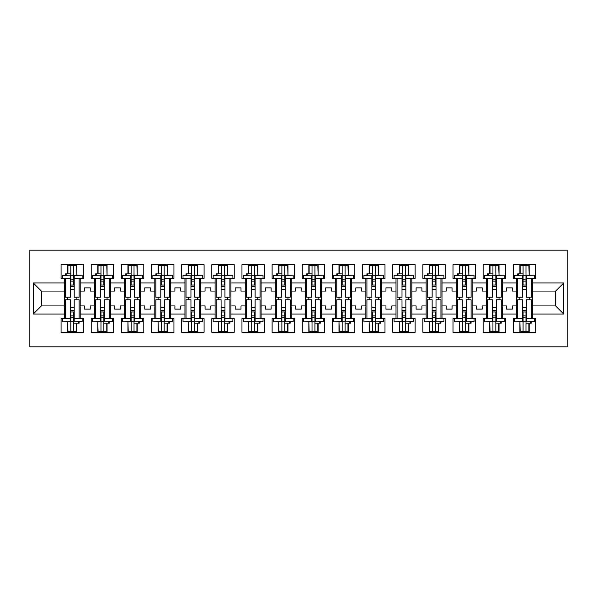 <?xml version="1.0" encoding="UTF-8"?>
<svg xmlns="http://www.w3.org/2000/svg" width="597" height="597" viewBox="0 0 597 597"><rect width="100%" height="100%" fill="white"/><g stroke="black" fill="none" stroke-linecap="round" stroke-linejoin="round"><path stroke-width="0.9" d="M29.85 346.82L567.15 346.82L567.15 250.18L29.85 250.18L29.85 346.82M502.308 305.94L506.562 305.94L506.562 309.127L512.36 309.127L512.36 305.94L516.606 305.94L516.606 291.06L512.36 291.06L512.36 287.873L506.562 287.873L506.562 291.06L502.308 291.06L502.308 314.059L516.606 314.059L516.606 318.604L513.323 318.604L513.323 332.32L535.74 332.32L535.74 318.604L532.457 318.604L532.457 305.94L555.65 305.94L555.65 291.06L532.457 291.06L532.457 305.94M472.16 305.94L476.406 305.94L476.406 309.127L482.204 309.127L482.204 305.94L486.458 305.94L486.458 291.06L482.204 291.06L482.204 287.873L476.406 287.873L476.406 291.06L472.16 291.06L472.16 314.059L486.458 314.059L486.458 318.604L483.174 318.604L483.174 332.32L505.592 332.32L505.592 318.604L502.308 318.604L502.308 314.059M442.004 305.94L446.257 305.94L446.257 309.127L452.056 309.127L452.056 305.94L456.309 305.94L456.309 291.06L452.056 291.06L452.056 287.873L446.257 287.873L446.257 291.06L442.004 291.06L442.004 314.059L456.309 314.059L456.309 318.604L453.019 318.604L453.019 332.32L475.443 332.32L475.443 318.604L472.16 318.604L472.16 314.059M411.855 305.94L416.109 305.94L416.109 309.127L421.907 309.127L421.907 305.94L426.154 305.94L426.154 291.06L421.907 291.06L421.907 287.873L416.109 287.873L416.109 291.06L411.855 291.06L411.855 314.059L426.154 314.059L426.154 318.604L422.87 318.604L422.87 332.32L445.295 332.32L445.295 318.604L442.004 318.604L442.004 314.059M381.707 305.94L385.953 305.94L385.953 309.127L391.751 309.127L391.751 305.94L396.005 305.94L396.005 291.06L391.751 291.06L391.751 287.873L385.953 287.873L385.953 291.06L381.707 291.06L381.707 314.059L396.005 314.059L396.005 318.604L392.722 318.604L392.722 332.32L415.139 332.32L415.139 318.604L411.855 318.604L411.855 314.059M351.551 305.94L355.805 305.94L355.805 309.127L361.603 309.127L361.603 305.94L365.857 305.94L365.857 291.06L361.603 291.06L361.603 287.873L355.805 287.873L355.805 291.06L351.551 291.06L351.551 314.059L365.857 314.059L365.857 318.604L362.573 318.604L362.573 332.32L384.99 332.32L384.99 318.604L381.707 318.604L381.707 314.059M321.402 305.94L325.656 305.94L325.656 309.127L331.454 309.127L331.454 305.94L335.708 305.94L335.708 291.06L331.454 291.06L331.454 287.873L325.656 287.873L325.656 291.06L321.402 291.06L321.402 314.059L335.708 314.059L335.708 318.604L332.417 318.604L332.417 332.32L354.842 332.32L354.842 318.604L351.551 318.604L351.551 314.059M291.254 305.94L295.508 305.94L295.508 309.127L301.306 309.127L301.306 305.94L305.552 305.94L305.552 291.06L301.306 291.06L301.306 287.873L295.508 287.873L295.508 291.06L291.254 291.06L291.254 314.059L305.552 314.059L305.552 318.604L302.269 318.604L302.269 332.32L324.686 332.32L324.686 318.604L321.402 318.604L321.402 314.059M261.098 305.94L265.352 305.94L265.352 309.127L271.15 309.127L271.15 305.94L275.404 305.94L275.404 291.06L271.15 291.06L271.15 287.873L265.352 287.873L265.352 291.06L261.098 291.06L261.098 314.059L275.404 314.059L275.404 318.604L272.12 318.604L272.12 332.32L294.537 332.32L294.537 318.604L291.254 318.604L291.254 314.059M230.949 305.94L235.203 305.94L235.203 309.127L241.001 309.127L241.001 305.94L245.255 305.94L245.255 291.06L241.001 291.06L241.001 287.873L235.203 287.873L235.203 291.06L230.949 291.06L230.949 314.059L245.255 314.059L245.255 318.604L241.964 318.604L241.964 332.32L264.389 332.32L264.389 318.604L261.098 318.604L261.098 314.059M200.801 305.94L205.055 305.94L205.055 309.127L210.853 309.127L210.853 305.94L215.099 305.94L215.099 291.06L210.853 291.06L210.853 287.873L205.055 287.873L205.055 291.06L200.801 291.06L200.801 314.059L215.099 314.059L215.099 318.604L211.816 318.604L211.816 332.32L234.233 332.32L234.233 318.604L230.949 318.604L230.949 314.059M170.652 305.94L174.899 305.94L174.899 309.127L180.697 309.127L180.697 305.94L184.951 305.94L184.951 291.06L180.697 291.06L180.697 287.873L174.899 287.873L174.899 291.06L170.652 291.06L170.652 314.059L184.951 314.059L184.951 318.604L181.667 318.604L181.667 332.32L204.084 332.32L204.084 318.604L200.801 318.604L200.801 314.059M140.496 305.94L144.75 305.94L144.75 309.127L150.548 309.127L150.548 305.94L154.802 305.94L154.802 291.06L150.548 291.06L150.548 287.873L144.75 287.873L144.75 291.06L140.496 291.06L140.496 314.059L154.802 314.059L154.802 318.604L151.519 318.604L151.519 332.32L173.936 332.32L173.936 318.604L170.652 318.604L170.652 314.059M110.348 305.94L114.602 305.94L114.602 309.127L120.4 309.127L120.4 305.94L124.654 305.94L124.654 291.06L120.4 291.06L120.4 287.873L114.602 287.873L114.602 291.06L110.348 291.06L110.348 314.059L124.654 314.059L124.654 318.604L121.363 318.604L121.363 332.32L143.787 332.32L143.787 318.604L140.496 318.604L140.496 314.059M80.199 305.94L84.453 305.94L84.453 309.127L90.251 309.127L90.251 305.94L94.498 305.94L94.498 291.06L90.251 291.06L90.251 287.873L84.453 287.873L84.453 291.06L80.199 291.06L80.199 314.059L94.498 314.059L94.498 318.604L91.214 318.604L91.214 332.32L113.631 332.32L113.631 318.604L110.348 318.604L110.348 314.059M110.348 291.06L110.348 282.941L124.654 282.941L124.654 291.06M140.496 291.06L140.496 278.396L143.787 278.396L143.787 264.68L121.363 264.68L121.363 278.396L124.654 278.396L124.654 282.941M140.496 282.941L154.802 282.941L154.802 291.06M170.652 291.06L170.652 278.396L173.936 278.396L173.936 264.68L151.519 264.68L151.519 278.396L154.802 278.396L154.802 282.941M170.652 282.941L184.951 282.941L184.951 291.06M200.801 291.06L200.801 278.396L204.084 278.396L204.084 264.68L181.667 264.68L181.667 278.396L184.951 278.396L184.951 282.941M200.801 282.941L215.099 282.941L215.099 291.06M230.949 291.06L230.949 278.396L234.233 278.396L234.233 264.68L211.816 264.68L211.816 278.396L215.099 278.396L215.099 282.941M230.949 282.941L245.255 282.941L245.255 291.06M261.098 291.06L261.098 278.396L264.389 278.396L264.389 264.68L241.964 264.68L241.964 278.396L245.255 278.396L245.255 282.941M261.098 282.941L275.404 282.941L275.404 291.06M291.254 291.06L291.254 278.396L294.537 278.396L294.537 264.68L272.12 264.68L272.12 278.396L275.404 278.396L275.404 282.941M291.254 282.941L305.552 282.941L305.552 291.06M321.402 291.06L321.402 278.396L324.686 278.396L324.686 264.68L302.269 264.68L302.269 278.396L305.552 278.396L305.552 282.941M321.402 282.941L335.708 282.941L335.708 291.06M351.551 291.06L351.551 278.396L354.842 278.396L354.842 264.68L332.417 264.68L332.417 278.396L335.708 278.396L335.708 282.941M351.551 282.941L365.857 282.941L365.857 291.06M381.707 291.06L381.707 278.396L384.99 278.396L384.99 264.68L362.573 264.68L362.573 278.396L365.857 278.396L365.857 282.941M381.707 282.941L396.005 282.941L396.005 291.06M411.855 291.06L411.855 278.396L415.139 278.396L415.139 264.68L392.722 264.68L392.722 278.396L396.005 278.396L396.005 282.941M411.855 282.941L426.154 282.941L426.154 291.06M442.004 291.06L442.004 278.396L445.295 278.396L445.295 264.68L422.87 264.68L422.87 278.396L426.154 278.396L426.154 282.941M442.004 282.941L456.309 282.941L456.309 291.06M472.16 291.06L472.16 278.396L475.443 278.396L475.443 264.68L453.019 264.68L453.019 278.396L456.309 278.396L456.309 282.941M472.16 282.941L486.458 282.941L486.458 291.06M502.308 291.06L502.308 278.396L505.592 278.396L505.592 264.68L483.174 264.68L483.174 278.396L486.458 278.396L486.458 282.941M502.308 282.941L516.606 282.941L516.606 291.06M532.457 291.06L532.457 278.396L535.74 278.396L535.74 264.68L513.323 264.68L513.323 278.396L516.606 278.396L516.606 282.941M532.457 282.941L563.769 282.941L563.769 314.059L532.457 314.059M64.349 305.94L64.349 291.06L41.35 291.06L41.35 305.94L64.349 305.94L64.349 318.604L61.066 318.604L61.066 332.32L83.483 332.32L83.483 318.604L80.199 318.604L80.199 314.059M64.349 314.059L33.231 314.059L33.231 282.941L64.349 282.941L64.349 291.06M80.199 291.06L80.199 278.396L83.483 278.396L83.483 264.68L61.066 264.68L61.066 278.396L64.349 278.396L64.349 282.941M80.199 282.941L94.498 282.941L94.498 291.06M110.348 282.941L110.348 278.396L113.631 278.396L113.631 264.68L91.214 264.68L91.214 278.396L94.498 278.396L94.498 282.941M516.606 305.94L516.606 314.059M486.458 305.94L486.458 314.059M456.309 305.94L456.309 314.059M426.154 305.94L426.154 314.059M396.005 305.94L396.005 314.059M365.857 305.94L365.857 314.059M335.708 305.94L335.708 314.059M305.552 305.94L305.552 314.059M275.404 305.94L275.404 314.059M245.255 305.94L245.255 314.059M215.099 305.94L215.099 314.059M184.951 305.94L184.951 314.059M154.802 305.94L154.802 314.059M124.654 305.94L124.654 314.059M94.498 305.94L94.498 314.059M41.35 305.94L33.231 314.059M33.231 282.941L41.35 291.06M555.65 305.94L563.769 314.059M563.769 282.941L555.65 291.06M67.633 332.32L67.633 321.813M67.633 299.754L67.633 297.246M67.633 273.859L67.633 264.68M76.909 332.32L76.909 323.141M76.909 299.754L76.909 297.246M76.909 275.187L76.909 264.68M97.789 332.32L97.789 321.813M97.789 299.754L97.789 297.246M97.789 273.859L97.789 264.68M107.064 332.32L107.064 323.141M107.064 299.754L107.064 297.246M107.064 275.187L107.064 264.68M127.937 332.32L127.937 321.813M127.937 299.754L127.937 297.246M127.937 273.859L127.937 264.68M137.213 332.32L137.213 323.141M137.213 299.754L137.213 297.246M137.213 275.187L137.213 264.68M158.086 332.32L158.086 321.813M158.086 299.754L158.086 297.246M158.086 273.859L158.086 264.68M167.361 332.32L167.361 323.141M167.361 299.754L167.361 297.246M167.361 275.187L167.361 264.68M188.234 332.32L188.234 321.813M188.234 299.754L188.234 297.246M188.234 273.859L188.234 264.68M197.517 332.32L197.517 323.141M197.517 299.754L197.517 297.246M197.517 275.187L197.517 264.68M218.39 332.32L218.39 321.813M218.39 299.754L218.39 297.246M218.39 273.859L218.39 264.68M227.666 332.32L227.666 323.141M227.666 299.754L227.666 297.246M227.666 275.187L227.666 264.68M248.539 332.32L248.539 321.813M248.539 299.754L248.539 297.246M248.539 273.859L248.539 264.68M257.814 332.32L257.814 323.141M257.814 299.754L257.814 297.246M257.814 275.187L257.814 264.68M278.687 332.32L278.687 321.813M278.687 299.754L278.687 297.246M278.687 273.859L278.687 264.68M287.963 332.32L287.963 323.141M287.963 299.754L287.963 297.246M287.963 275.187L287.963 264.68M308.843 332.32L308.843 321.813M308.843 299.754L308.843 297.246M308.843 273.859L308.843 264.68M318.119 332.32L318.119 323.141M318.119 299.754L318.119 297.246M318.119 275.187L318.119 264.68M338.992 332.32L338.992 321.813M338.992 299.754L338.992 297.246M338.992 273.859L338.992 264.68M348.267 332.32L348.267 323.141M348.267 299.754L348.267 297.246M348.267 275.187L348.267 264.68M369.14 332.32L369.14 321.813M369.14 299.754L369.14 297.246M369.14 273.859L369.14 264.68M378.416 332.32L378.416 323.141M378.416 299.754L378.416 297.246M378.416 275.187L378.416 264.68M399.289 332.32L399.289 321.813M399.289 299.754L399.289 297.246M399.289 273.859L399.289 264.68M408.572 332.32L408.572 323.141M408.572 299.754L408.572 297.246M408.572 275.187L408.572 264.68M429.444 332.32L429.444 321.813M429.444 299.754L429.444 297.246M429.444 273.859L429.444 264.68M438.72 332.32L438.72 323.141M438.72 299.754L438.72 297.246M438.72 275.187L438.72 264.68M459.593 332.32L459.593 321.813M459.593 299.754L459.593 297.246M459.593 273.859L459.593 264.68M468.869 332.32L468.869 323.141M468.869 299.754L468.869 297.246M468.869 275.187L468.869 264.68M489.741 332.32L489.741 321.813M489.741 299.754L489.741 297.246M489.741 273.859L489.741 264.68M499.025 332.32L499.025 323.141M499.025 299.754L499.025 297.246M499.025 275.187L499.025 264.68M519.897 332.32L519.897 321.813M519.897 299.754L519.897 297.246M519.897 273.859L519.897 264.68M529.173 332.32L529.173 323.141M529.173 299.754L529.173 297.246M529.173 275.187L529.173 264.68M70.342 275.523L70.342 297.246L65.409 297.246L65.409 278.396L62.416 278.396L62.416 275.187L70.342 275.187L62.416 275.523M82.132 275.523L82.132 278.396L79.132 278.396L79.132 297.246L74.207 297.246L74.207 275.187L82.132 275.187L74.207 275.523M67.924 273.859L67.924 265.74L70.827 265.74L70.827 285.023L70.827 281.105L73.722 281.105L73.722 285.023L73.722 265.74L76.625 265.74L76.909 275.135M74.207 289.896L70.342 289.896M65.409 275.187L65.409 273.859L70.827 273.859L70.827 265.74L73.722 265.74L73.722 281.105M70.827 275.307L73.722 275.307M70.827 279.172L73.722 279.172M70.827 281.105L70.342 281.105M74.207 289.523L70.342 289.523M74.207 285.023L70.342 285.023M74.207 286.538L70.342 286.538M74.207 321.477L74.207 299.754L79.132 299.754L79.132 318.604L82.132 318.604L82.132 321.813L74.207 321.813L82.132 321.477M62.416 321.477L62.416 318.604L65.409 318.604L65.409 299.754L70.342 299.754L70.342 321.813L62.416 321.813L70.342 321.477M76.625 323.141L76.625 331.26L73.722 331.26L73.722 311.977L73.722 315.895L70.827 315.895L70.827 311.977L70.827 331.26L67.924 331.26L67.633 321.865M70.342 307.104L74.207 307.104M79.132 321.813L79.132 323.141L73.722 323.141L73.722 331.26L70.827 331.26L70.827 315.895M73.722 321.693L70.827 321.693M73.722 317.828L70.827 317.828M73.722 315.895L74.207 315.895M70.342 307.477L74.207 307.477M70.342 311.977L74.207 311.977M70.342 310.462L74.207 310.462M100.49 275.523L100.49 297.246L95.565 297.246L95.565 278.396L92.565 278.396L92.565 275.187L100.49 275.187L92.565 275.523M112.281 275.523L112.281 278.396L109.288 278.396L109.288 297.246L104.356 297.246L104.356 275.187L112.281 275.187L104.356 275.523M98.072 273.859L98.072 265.74L100.975 265.74L100.975 285.023L100.975 281.105L103.871 281.105L103.871 285.023L103.871 265.74L106.773 265.74L107.064 275.135M104.356 289.896L100.49 289.896M95.565 275.187L95.565 273.859L100.975 273.859L100.975 265.74L103.871 265.74L103.871 281.105M100.975 275.307L103.871 275.307M100.975 279.172L103.871 279.172M100.975 281.105L100.49 281.105M104.356 289.523L100.49 289.523M104.356 285.023L100.49 285.023M104.356 286.538L100.49 286.538M130.639 275.523L130.639 297.246L125.713 297.246L125.713 278.396L122.721 278.396L122.721 275.187L130.639 275.187L122.721 275.523M142.429 275.523L142.429 278.396L139.437 278.396L139.437 297.246L134.504 297.246L134.504 275.187L142.429 275.187L134.504 275.523M128.228 273.859L128.228 265.74L131.124 265.74L131.124 285.023L131.124 281.105L134.026 281.105L134.026 285.023L134.026 265.74L136.922 265.74L137.213 275.135M134.504 289.896L130.639 289.896M125.713 275.187L125.713 273.859L131.124 273.859L131.124 265.74L134.026 265.74L134.026 281.105M131.124 275.307L134.026 275.307M131.124 279.172L134.026 279.172M131.124 281.105L130.639 281.105M134.504 289.523L130.639 289.523M134.504 285.023L130.639 285.023M134.504 286.538L130.639 286.538M160.794 275.523L160.794 297.246L155.862 297.246L155.862 278.396L152.869 278.396L152.869 275.187L160.794 275.187L152.869 275.523M172.585 275.523L172.585 278.396L169.585 278.396L169.585 297.246L164.66 297.246L164.66 275.187L172.585 275.187L164.66 275.523M158.377 273.859L158.377 265.74L161.28 265.74L161.28 285.023L161.28 281.105L164.175 281.105L164.175 285.023L164.175 265.74L167.07 265.74L167.361 275.135M164.66 289.896L160.794 289.896M155.862 275.187L155.862 273.859L161.28 273.859L161.28 265.74L164.175 265.74L164.175 281.105M161.28 275.307L164.175 275.307M161.28 279.172L164.175 279.172M161.28 281.105L160.794 281.105M164.66 289.523L160.794 289.523M164.66 285.023L160.794 285.023M164.66 286.538L160.794 286.538M190.943 275.523L190.943 297.246L186.018 297.246L186.018 278.396L183.018 278.396L183.018 275.187L190.943 275.187L183.018 275.523M202.734 275.523L202.734 278.396L199.734 278.396L199.734 297.246L194.809 297.246L194.809 275.187L202.734 275.187L194.809 275.523M188.525 273.859L188.525 265.74L191.428 265.74L191.428 285.023L191.428 281.105L194.323 281.105L194.323 285.023L194.323 265.74L197.226 265.74L197.517 275.135M194.809 289.896L190.943 289.896M186.018 275.187L186.018 273.859L191.428 273.859L191.428 265.74L194.323 265.74L194.323 281.105M191.428 275.307L194.323 275.307M191.428 279.172L194.323 279.172M191.428 281.105L190.943 281.105M194.809 289.523L190.943 289.523M194.809 285.023L190.943 285.023M194.809 286.538L190.943 286.538M221.091 275.523L221.091 297.246L216.166 297.246L216.166 278.396L213.166 278.396L213.166 275.187L221.091 275.187L213.166 275.523M232.882 275.523L232.882 278.396L229.89 278.396L229.89 297.246L224.957 297.246L224.957 275.187L232.882 275.187L224.957 275.523M218.681 273.859L218.681 265.74L221.577 265.74L221.577 285.023L221.577 281.105L224.479 281.105L224.479 285.023L224.479 265.74L227.375 265.74L227.666 275.135M224.957 289.896L221.091 289.896M216.166 275.187L216.166 273.859L221.577 273.859L221.577 265.74L224.479 265.74L224.479 281.105M221.577 275.307L224.479 275.307M221.577 279.172L224.479 279.172M221.577 281.105L221.091 281.105M224.957 289.523L221.091 289.523M224.957 285.023L221.091 285.023M224.957 286.538L221.091 286.538M104.356 321.477L104.356 299.754L109.288 299.754L109.288 318.604L112.281 318.604L112.281 321.813L104.356 321.813L112.281 321.477M92.565 321.477L92.565 318.604L95.565 318.604L95.565 299.754L100.49 299.754L100.49 321.813L92.565 321.813L100.49 321.477M106.773 323.141L106.773 331.26L103.871 331.26L103.871 311.977L103.871 315.895L100.975 315.895L100.975 311.977L100.975 331.26L98.072 331.26L97.789 321.865M100.49 307.104L104.356 307.104M109.288 321.813L109.288 323.141L103.871 323.141L103.871 331.26L100.975 331.26L100.975 315.895M103.871 321.693L100.975 321.693M103.871 317.828L100.975 317.828M103.871 315.895L104.356 315.895M100.49 307.477L104.356 307.477M100.49 311.977L104.356 311.977M100.49 310.462L104.356 310.462M134.504 321.477L134.504 299.754L139.437 299.754L139.437 318.604L142.429 318.604L142.429 321.813L134.504 321.813L142.429 321.477M122.721 321.477L122.721 318.604L125.713 318.604L125.713 299.754L130.639 299.754L130.639 321.813L122.721 321.813L130.639 321.477M136.922 323.141L136.922 331.26L134.026 331.26L134.026 311.977L134.026 315.895L131.124 315.895L131.124 311.977L131.124 331.26L128.228 331.26L127.937 321.865M130.639 307.104L134.504 307.104M139.437 321.813L139.437 323.141L134.026 323.141L134.026 331.26L131.124 331.26L131.124 315.895M134.026 321.693L131.124 321.693M134.026 317.828L131.124 317.828M134.026 315.895L134.504 315.895M130.639 307.477L134.504 307.477M130.639 311.977L134.504 311.977M130.639 310.462L134.504 310.462M164.66 321.477L164.66 299.754L169.585 299.754L169.585 318.604L172.585 318.604L172.585 321.813L164.66 321.813L172.585 321.477M152.869 321.477L152.869 318.604L155.862 318.604L155.862 299.754L160.794 299.754L160.794 321.813L152.869 321.813L160.794 321.477M167.07 323.141L167.07 331.26L164.175 331.26L164.175 311.977L164.175 315.895L161.28 315.895L161.28 311.977L161.28 331.26L158.377 331.26L158.086 321.865M160.794 307.104L164.66 307.104M169.585 321.813L169.585 323.141L164.175 323.141L164.175 331.26L161.28 331.26L161.28 315.895M164.175 321.693L161.28 321.693M164.175 317.828L161.28 317.828M164.175 315.895L164.66 315.895M160.794 307.477L164.66 307.477M160.794 311.977L164.66 311.977M160.794 310.462L164.66 310.462M194.809 321.477L194.809 299.754L199.734 299.754L199.734 318.604L202.734 318.604L202.734 321.813L194.809 321.813L202.734 321.477M183.018 321.477L183.018 318.604L186.018 318.604L186.018 299.754L190.943 299.754L190.943 321.813L183.018 321.813L190.943 321.477M197.226 323.141L197.226 331.26L194.323 331.26L194.323 311.977L194.323 315.895L191.428 315.895L191.428 311.977L191.428 331.26L188.525 331.26L188.234 321.865M190.943 307.104L194.809 307.104M199.734 321.813L199.734 323.141L194.323 323.141L194.323 331.26L191.428 331.26L191.428 315.895M194.323 321.693L191.428 321.693M194.323 317.828L191.428 317.828M194.323 315.895L194.809 315.895M190.943 307.477L194.809 307.477M190.943 311.977L194.809 311.977M190.943 310.462L194.809 310.462M224.957 321.477L224.957 299.754L229.89 299.754L229.89 318.604L232.882 318.604L232.882 321.813L224.957 321.813L232.882 321.477M213.166 321.477L213.166 318.604L216.166 318.604L216.166 299.754L221.091 299.754L221.091 321.813L213.166 321.813L221.091 321.477M227.375 323.141L227.375 331.26L224.479 331.26L224.479 311.977L224.479 315.895L221.577 315.895L221.577 311.977L221.577 331.26L218.681 331.26L218.39 321.865M221.091 307.104L224.957 307.104M229.89 321.813L229.89 323.141L224.479 323.141L224.479 331.26L221.577 331.26L221.577 315.895M224.479 321.693L221.577 321.693M224.479 317.828L221.577 317.828M224.479 315.895L224.957 315.895M221.091 307.477L224.957 307.477M221.091 311.977L224.957 311.977M221.091 310.462L224.957 310.462M251.247 275.523L251.247 297.246L246.315 297.246L246.315 278.396L243.322 278.396L243.322 275.187L251.247 275.187L243.322 275.523M263.031 275.523L263.031 278.396L260.038 278.396L260.038 297.246L255.113 297.246L255.113 275.187L263.031 275.187L255.113 275.523M248.83 273.859L248.83 265.74L251.725 265.74L251.725 285.023L251.725 281.105L254.628 281.105L254.628 285.023L254.628 265.74L257.523 265.74L257.814 275.135M255.113 289.896L251.247 289.896M246.315 275.187L246.315 273.859L251.725 273.859L251.725 265.74L254.628 265.74L254.628 281.105M251.725 275.307L254.628 275.307M251.725 279.172L254.628 279.172M251.725 281.105L251.247 281.105M255.113 289.523L251.247 289.523M255.113 285.023L251.247 285.023M255.113 286.538L251.247 286.538M255.113 321.477L255.113 299.754L260.038 299.754L260.038 318.604L263.031 318.604L263.031 321.813L255.113 321.813L263.031 321.477M243.322 321.477L243.322 318.604L246.315 318.604L246.315 299.754L251.247 299.754L251.247 321.813L243.322 321.813L251.247 321.477M257.523 323.141L257.523 331.26L254.628 331.26L254.628 311.977L254.628 315.895L251.725 315.895L251.725 311.977L251.725 331.26L248.83 331.26L248.539 321.865M251.247 307.104L255.113 307.104M260.038 321.813L260.038 323.141L254.628 323.141L254.628 331.26L251.725 331.26L251.725 315.895M254.628 321.693L251.725 321.693M254.628 317.828L251.725 317.828M254.628 315.895L255.113 315.895M251.247 307.477L255.113 307.477M251.247 311.977L255.113 311.977M251.247 310.462L255.113 310.462M281.396 275.523L281.396 297.246L276.463 297.246L276.463 278.396L273.471 278.396L273.471 275.187L281.396 275.187L273.471 275.523M293.187 275.523L293.187 278.396L290.187 278.396L290.187 297.246L285.262 297.246L285.262 275.187L293.187 275.187L285.262 275.523M278.978 273.859L278.978 265.74L281.881 265.74L281.881 285.023L281.881 281.105L284.776 281.105L284.776 285.023L284.776 265.74L287.679 265.74L287.963 275.135M285.262 289.896L281.396 289.896M276.463 275.187L276.463 273.859L281.881 273.859L281.881 265.74L284.776 265.74L284.776 281.105M281.881 275.307L284.776 275.307M281.881 279.172L284.776 279.172M281.881 281.105L281.396 281.105M285.262 289.523L281.396 289.523M285.262 285.023L281.396 285.023M285.262 286.538L281.396 286.538M285.262 321.477L285.262 299.754L290.187 299.754L290.187 318.604L293.187 318.604L293.187 321.813L285.262 321.813L293.187 321.477M273.471 321.477L273.471 318.604L276.463 318.604L276.463 299.754L281.396 299.754L281.396 321.813L273.471 321.813L281.396 321.477M287.679 323.141L287.679 331.26L284.776 331.26L284.776 311.977L284.776 315.895L281.881 315.895L281.881 311.977L281.881 331.26L278.978 331.26L278.687 321.865M281.396 307.104L285.262 307.104M290.187 321.813L290.187 323.141L284.776 323.141L284.776 331.26L281.881 331.26L281.881 315.895M284.776 321.693L281.881 321.693M284.776 317.828L281.881 317.828M284.776 315.895L285.262 315.895M281.396 307.477L285.262 307.477M281.396 311.977L285.262 311.977M281.396 310.462L285.262 310.462M311.544 275.523L311.544 297.246L306.619 297.246L306.619 278.396L303.619 278.396L303.619 275.187L311.544 275.187L303.619 275.523M323.335 275.523L323.335 278.396L320.343 278.396L320.343 297.246L315.41 297.246L315.41 275.187L323.335 275.187L315.41 275.523M309.127 273.859L309.127 265.74L312.03 265.74L312.03 285.023L312.03 281.105L314.925 281.105L314.925 285.023L314.925 265.74L317.828 265.74L318.119 275.135M315.41 289.896L311.544 289.896M306.619 275.187L306.619 273.859L312.03 273.859L312.03 265.74L314.925 265.74L314.925 281.105M312.03 275.307L314.925 275.307M312.03 279.172L314.925 279.172M312.03 281.105L311.544 281.105M315.41 289.523L311.544 289.523M315.41 285.023L311.544 285.023M315.41 286.538L311.544 286.538M315.41 321.477L315.41 299.754L320.343 299.754L320.343 318.604L323.335 318.604L323.335 321.813L315.41 321.813L323.335 321.477M303.619 321.477L303.619 318.604L306.619 318.604L306.619 299.754L311.544 299.754L311.544 321.813L303.619 321.813L311.544 321.477M317.828 323.141L317.828 331.26L314.925 331.26L314.925 311.977L314.925 315.895L312.03 315.895L312.03 311.977L312.03 331.26L309.127 331.26L308.843 321.865M311.544 307.104L315.41 307.104M320.343 321.813L320.343 323.141L314.925 323.141L314.925 331.26L312.03 331.26L312.03 315.895M314.925 321.693L312.03 321.693M314.925 317.828L312.03 317.828M314.925 315.895L315.41 315.895M311.544 307.477L315.41 307.477M311.544 311.977L315.41 311.977M311.544 310.462L315.41 310.462M341.693 275.523L341.693 297.246L336.768 297.246L336.768 278.396L333.775 278.396L333.775 275.187L341.693 275.187L333.775 275.523M353.484 275.523L353.484 278.396L350.491 278.396L350.491 297.246L345.559 297.246L345.559 275.187L353.484 275.187L345.559 275.523M339.283 273.859L339.283 265.74L342.178 265.74L342.178 285.023L342.178 281.105L345.081 281.105L345.081 285.023L345.081 265.74L347.976 265.74L348.267 275.135M345.559 289.896L341.693 289.896M336.768 275.187L336.768 273.859L342.178 273.859L342.178 265.74L345.081 265.74L345.081 281.105M342.178 275.307L345.081 275.307M342.178 279.172L345.081 279.172M342.178 281.105L341.693 281.105M345.559 289.523L341.693 289.523M345.559 285.023L341.693 285.023M345.559 286.538L341.693 286.538M345.559 321.477L345.559 299.754L350.491 299.754L350.491 318.604L353.484 318.604L353.484 321.813L345.559 321.813L353.484 321.477M333.775 321.477L333.775 318.604L336.768 318.604L336.768 299.754L341.693 299.754L341.693 321.813L333.775 321.813L341.693 321.477M347.976 323.141L347.976 331.26L345.081 331.26L345.081 311.977L345.081 315.895L342.178 315.895L342.178 311.977L342.178 331.26L339.283 331.26L338.992 321.865M341.693 307.104L345.559 307.104M350.491 321.813L350.491 323.141L345.081 323.141L345.081 331.26L342.178 331.26L342.178 315.895M345.081 321.693L342.178 321.693M345.081 317.828L342.178 317.828M345.081 315.895L345.559 315.895M341.693 307.477L345.559 307.477M341.693 311.977L345.559 311.977M341.693 310.462L345.559 310.462M371.849 275.523L371.849 297.246L366.916 297.246L366.916 278.396L363.924 278.396L363.924 275.187L371.849 275.187L363.924 275.523M383.64 275.523L383.64 278.396L380.64 278.396L380.64 297.246L375.714 297.246L375.714 275.187L383.64 275.187L375.714 275.523M369.431 273.859L369.431 265.74L372.334 265.74L372.334 285.023L372.334 281.105L375.229 281.105L375.229 285.023L375.229 265.74L378.132 265.74L378.416 275.135M375.714 289.896L371.849 289.896M366.916 275.187L366.916 273.859L372.334 273.859L372.334 265.74L375.229 265.74L375.229 281.105M372.334 275.307L375.229 275.307M372.334 279.172L375.229 279.172M372.334 281.105L371.849 281.105M375.714 289.523L371.849 289.523M375.714 285.023L371.849 285.023M375.714 286.538L371.849 286.538M375.714 321.477L375.714 299.754L380.64 299.754L380.64 318.604L383.64 318.604L383.64 321.813L375.714 321.813L383.64 321.477M363.924 321.477L363.924 318.604L366.916 318.604L366.916 299.754L371.849 299.754L371.849 321.813L363.924 321.813L371.849 321.477M378.132 323.141L378.132 331.26L375.229 331.26L375.229 311.977L375.229 315.895L372.334 315.895L372.334 311.977L372.334 331.26L369.431 331.26L369.14 321.865M371.849 307.104L375.714 307.104M380.64 321.813L380.64 323.141L375.229 323.141L375.229 331.26L372.334 331.26L372.334 315.895M375.229 321.693L372.334 321.693M375.229 317.828L372.334 317.828M375.229 315.895L375.714 315.895M371.849 307.477L375.714 307.477M371.849 311.977L375.714 311.977M371.849 310.462L375.714 310.462M401.997 275.523L401.997 297.246L397.072 297.246L397.072 278.396L394.072 278.396L394.072 275.187L401.997 275.187L394.072 275.523M413.788 275.523L413.788 278.396L410.788 278.396L410.788 297.246L405.863 297.246L405.863 275.187L413.788 275.187L405.863 275.523M399.58 273.859L399.58 265.74L402.482 265.74L402.482 285.023L402.482 281.105L405.378 281.105L405.378 285.023L405.378 265.74L408.281 265.74L408.572 275.135M405.863 289.896L401.997 289.896M397.072 275.187L397.072 273.859L402.482 273.859L402.482 265.74L405.378 265.74L405.378 281.105M402.482 275.307L405.378 275.307M402.482 279.172L405.378 279.172M402.482 281.105L401.997 281.105M405.863 289.523L401.997 289.523M405.863 285.023L401.997 285.023M405.863 286.538L401.997 286.538M405.863 321.477L405.863 299.754L410.788 299.754L410.788 318.604L413.788 318.604L413.788 321.813L405.863 321.813L413.788 321.477M394.072 321.477L394.072 318.604L397.072 318.604L397.072 299.754L401.997 299.754L401.997 321.813L394.072 321.813L401.997 321.477M408.281 323.141L408.281 331.26L405.378 331.26L405.378 311.977L405.378 315.895L402.482 315.895L402.482 311.977L402.482 331.26L399.58 331.26L399.289 321.865M401.997 307.104L405.863 307.104M410.788 321.813L410.788 323.141L405.378 323.141L405.378 331.26L402.482 331.26L402.482 315.895M405.378 321.693L402.482 321.693M405.378 317.828L402.482 317.828M405.378 315.895L405.863 315.895M401.997 307.477L405.863 307.477M401.997 311.977L405.863 311.977M401.997 310.462L405.863 310.462M432.146 275.523L432.146 297.246L427.221 297.246L427.221 278.396L424.221 278.396L424.221 275.187L432.146 275.187L424.221 275.523M443.937 275.523L443.937 278.396L440.944 278.396L440.944 297.246L436.011 297.246L436.011 275.187L443.937 275.187L436.011 275.523M429.736 273.859L429.736 265.74L432.631 265.74L432.631 285.023L432.631 281.105L435.534 281.105L435.534 285.023L435.534 265.74L438.429 265.74L438.72 275.135M436.011 289.896L432.146 289.896M427.221 275.187L427.221 273.859L432.631 273.859L432.631 265.74L435.534 265.74L435.534 281.105M432.631 275.307L435.534 275.307M432.631 279.172L435.534 279.172M432.631 281.105L432.146 281.105M436.011 289.523L432.146 289.523M436.011 285.023L432.146 285.023M436.011 286.538L432.146 286.538M436.011 321.477L436.011 299.754L440.944 299.754L440.944 318.604L443.937 318.604L443.937 321.813L436.011 321.813L443.937 321.477M424.221 321.477L424.221 318.604L427.221 318.604L427.221 299.754L432.146 299.754L432.146 321.813L424.221 321.813L432.146 321.477M438.429 323.141L438.429 331.26L435.534 331.26L435.534 311.977L435.534 315.895L432.631 315.895L432.631 311.977L432.631 331.26L429.736 331.26L429.444 321.865M432.146 307.104L436.011 307.104M440.944 321.813L440.944 323.141L435.534 323.141L435.534 331.26L432.631 331.26L432.631 315.895M435.534 321.693L432.631 321.693M435.534 317.828L432.631 317.828M435.534 315.895L436.011 315.895M432.146 307.477L436.011 307.477M432.146 311.977L436.011 311.977M432.146 310.462L436.011 310.462M462.302 275.523L462.302 297.246L457.369 297.246L457.369 278.396L454.377 278.396L454.377 275.187L462.302 275.187L454.377 275.523M474.085 275.523L474.085 278.396L471.093 278.396L471.093 297.246L466.167 297.246L466.167 275.187L474.085 275.187L466.167 275.523M459.884 273.859L459.884 265.74L462.779 265.74L462.779 285.023L462.779 281.105L465.682 281.105L465.682 285.023L465.682 265.74L468.578 265.74L468.869 275.135M466.167 289.896L462.302 289.896M457.369 275.187L457.369 273.859L462.779 273.859L462.779 265.74L465.682 265.74L465.682 281.105M462.779 275.307L465.682 275.307M462.779 279.172L465.682 279.172M462.779 281.105L462.302 281.105M466.167 289.523L462.302 289.523M466.167 285.023L462.302 285.023M466.167 286.538L462.302 286.538M466.167 321.477L466.167 299.754L471.093 299.754L471.093 318.604L474.085 318.604L474.085 321.813L466.167 321.813L474.085 321.477M454.377 321.477L454.377 318.604L457.369 318.604L457.369 299.754L462.302 299.754L462.302 321.813L454.377 321.813L462.302 321.477M468.578 323.141L468.578 331.26L465.682 331.26L465.682 311.977L465.682 315.895L462.779 315.895L462.779 311.977L462.779 331.26L459.884 331.26L459.593 321.865M462.302 307.104L466.167 307.104M471.093 321.813L471.093 323.141L465.682 323.141L465.682 331.26L462.779 331.26L462.779 315.895M465.682 321.693L462.779 321.693M465.682 317.828L462.779 317.828M465.682 315.895L466.167 315.895M462.302 307.477L466.167 307.477M462.302 311.977L466.167 311.977M462.302 310.462L466.167 310.462M492.45 275.523L492.45 297.246L487.518 297.246L487.518 278.396L484.525 278.396L484.525 275.187L492.45 275.187L484.525 275.523M504.241 275.523L504.241 278.396L501.241 278.396L501.241 297.246L496.316 297.246L496.316 275.187L504.241 275.187L496.316 275.523M490.033 273.859L490.033 265.74L492.935 265.74L492.935 285.023L492.935 281.105L495.831 281.105L495.831 285.023L495.831 265.74L498.734 265.74L499.025 275.135M496.316 289.896L492.45 289.896M487.518 275.187L487.518 273.859L492.935 273.859L492.935 265.74L495.831 265.74L495.831 281.105M492.935 275.307L495.831 275.307M492.935 279.172L495.831 279.172M492.935 281.105L492.45 281.105M496.316 289.523L492.45 289.523M496.316 285.023L492.45 285.023M496.316 286.538L492.45 286.538M496.316 321.477L496.316 299.754L501.241 299.754L501.241 318.604L504.241 318.604L504.241 321.813L496.316 321.813L504.241 321.477M484.525 321.477L484.525 318.604L487.518 318.604L487.518 299.754L492.45 299.754L492.45 321.813L484.525 321.813L492.45 321.477M498.734 323.141L498.734 331.26L495.831 331.26L495.831 311.977L495.831 315.895L492.935 315.895L492.935 311.977L492.935 331.26L490.033 331.26L489.741 321.865M492.45 307.104L496.316 307.104M501.241 321.813L501.241 323.141L495.831 323.141L495.831 331.26L492.935 331.26L492.935 315.895M495.831 321.693L492.935 321.693M495.831 317.828L492.935 317.828M495.831 315.895L496.316 315.895M492.45 307.477L496.316 307.477M492.45 311.977L496.316 311.977M492.45 310.462L496.316 310.462M522.599 275.523L522.599 297.246L517.674 297.246L517.674 278.396L514.674 278.396L514.674 275.187L522.599 275.187L514.674 275.523M534.39 275.523L534.39 278.396L531.397 278.396L531.397 297.246L526.464 297.246L526.464 275.187L534.39 275.187L526.464 275.523M520.181 273.859L520.181 265.74L523.084 265.74L523.084 285.023L523.084 281.105L525.979 281.105L525.979 285.023L525.979 265.74L528.882 265.74L529.173 275.135M526.464 289.896L522.599 289.896M517.674 275.187L517.674 273.859L523.084 273.859L523.084 265.74L525.979 265.74L525.979 281.105M523.084 275.307L525.979 275.307M523.084 279.172L525.979 279.172M523.084 281.105L522.599 281.105M526.464 289.523L522.599 289.523M526.464 285.023L522.599 285.023M526.464 286.538L522.599 286.538M526.464 321.477L526.464 299.754L531.397 299.754L531.397 318.604L534.39 318.604L534.39 321.813L526.464 321.813L534.39 321.477M514.674 321.477L514.674 318.604L517.674 318.604L517.674 299.754L522.599 299.754L522.599 321.813L514.674 321.813L522.599 321.477M528.882 323.141L528.882 331.26L525.979 331.26L525.979 311.977L525.979 315.895L523.084 315.895L523.084 311.977L523.084 331.26L520.181 331.26L519.897 321.865M522.599 307.104L526.464 307.104M531.397 321.813L531.397 323.141L525.979 323.141L525.979 331.26L523.084 331.26L523.084 315.895M525.979 321.693L523.084 321.693M525.979 317.828L523.084 317.828M525.979 315.895L526.464 315.895M522.599 307.477L526.464 307.477M522.599 311.977L526.464 311.977M522.599 310.462L526.464 310.462M66.26 273.859L66.26 275.187M70.342 278.396L65.409 278.396M79.132 278.396L74.207 278.396M78.289 323.141L78.289 321.813M74.207 318.604L79.132 318.604M65.409 318.604L70.342 318.604M96.415 273.859L96.415 275.187M100.49 278.396L95.565 278.396M109.288 278.396L104.356 278.396M126.564 273.859L126.564 275.187M130.639 278.396L125.713 278.396M139.437 278.396L134.504 278.396M156.713 273.859L156.713 275.187M160.794 278.396L155.862 278.396M169.585 278.396L164.66 278.396M186.861 273.859L186.861 275.187M190.943 278.396L186.018 278.396M199.734 278.396L194.809 278.396M217.017 273.859L217.017 275.187M221.091 278.396L216.166 278.396M229.89 278.396L224.957 278.396M108.438 323.141L108.438 321.813M104.356 318.604L109.288 318.604M95.565 318.604L100.49 318.604M138.586 323.141L138.586 321.813M134.504 318.604L139.437 318.604M125.713 318.604L130.639 318.604M168.735 323.141L168.735 321.813M164.66 318.604L169.585 318.604M155.862 318.604L160.794 318.604M198.891 323.141L198.891 321.813M194.809 318.604L199.734 318.604M186.018 318.604L190.943 318.604M229.039 323.141L229.039 321.813M224.957 318.604L229.89 318.604M216.166 318.604L221.091 318.604M247.165 273.859L247.165 275.187M251.247 278.396L246.315 278.396M260.038 278.396L255.113 278.396M259.188 323.141L259.188 321.813M255.113 318.604L260.038 318.604M246.315 318.604L251.247 318.604M277.314 273.859L277.314 275.187M281.396 278.396L276.463 278.396M290.187 278.396L285.262 278.396M289.344 323.141L289.344 321.813M285.262 318.604L290.187 318.604M276.463 318.604L281.396 318.604M307.47 273.859L307.47 275.187M311.544 278.396L306.619 278.396M320.343 278.396L315.41 278.396M319.492 323.141L319.492 321.813M315.41 318.604L320.343 318.604M306.619 318.604L311.544 318.604M337.618 273.859L337.618 275.187M341.693 278.396L336.768 278.396M350.491 278.396L345.559 278.396M349.641 323.141L349.641 321.813M345.559 318.604L350.491 318.604M336.768 318.604L341.693 318.604M367.767 273.859L367.767 275.187M371.849 278.396L366.916 278.396M380.64 278.396L375.714 278.396M379.789 323.141L379.789 321.813M375.714 318.604L380.64 318.604M366.916 318.604L371.849 318.604M397.915 273.859L397.915 275.187M401.997 278.396L397.072 278.396M410.788 278.396L405.863 278.396M409.945 323.141L409.945 321.813M405.863 318.604L410.788 318.604M397.072 318.604L401.997 318.604M428.071 273.859L428.071 275.187M432.146 278.396L427.221 278.396M440.944 278.396L436.011 278.396M440.093 323.141L440.093 321.813M436.011 318.604L440.944 318.604M427.221 318.604L432.146 318.604M458.22 273.859L458.22 275.187M462.302 278.396L457.369 278.396M471.093 278.396L466.167 278.396M470.242 323.141L470.242 321.813M466.167 318.604L471.093 318.604M457.369 318.604L462.302 318.604M488.368 273.859L488.368 275.187M492.45 278.396L487.518 278.396M501.241 278.396L496.316 278.396M500.398 323.141L500.398 321.813M496.316 318.604L501.241 318.604M487.518 318.604L492.45 318.604M518.524 273.859L518.524 275.187M522.599 278.396L517.674 278.396M531.397 278.396L526.464 278.396M530.546 323.141L530.546 321.813M526.464 318.604L531.397 318.604M517.674 318.604L522.599 318.604"/></g></svg>
